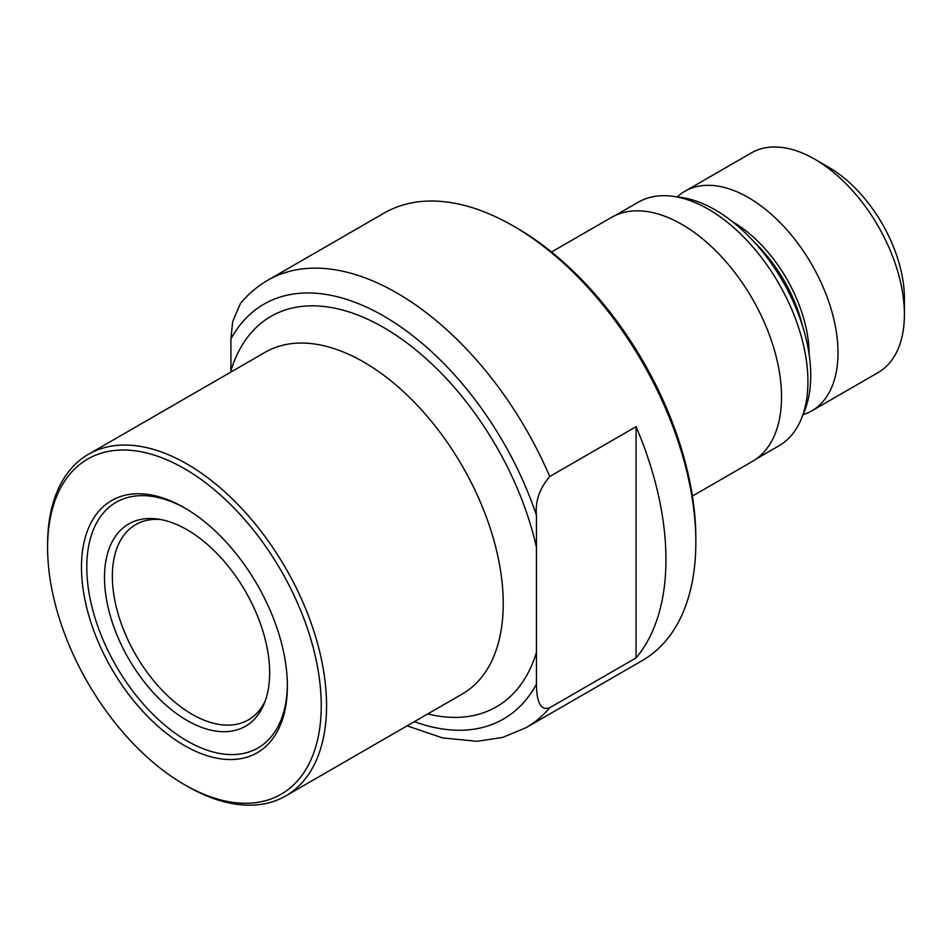 <?xml version="1.0" encoding="UTF-8"?>
<svg xmlns="http://www.w3.org/2000/svg" width="952" height="952" viewBox="0 0 952 952"><rect width="100%" height="100%" fill="white"/><g stroke="black" fill="none" stroke-linecap="round" stroke-linejoin="round"><path stroke-width="1.43" d="M184.426 784.638L187.08 786.173A197.254 113.883 -120 0 0 285.707 795.943A197.254 113.883 -120 0 0 326.56 705.646A197.254 113.883 -120 0 0 240.451 507.13A197.254 113.883 -120 0 0 88.453 454.282A197.254 113.883 -120 0 0 47.6 544.58L47.6 547.65A193.494 111.717 -120 0 0 184.426 784.638A193.494 111.717 -120 0 0 321.24 705.646A193.494 111.717 -120 0 0 184.426 468.658A193.494 111.717 -120 0 0 47.6 547.65M81.479 567.213A145.596 84.062 -120 0 0 184.426 745.523A145.596 84.062 -120 0 0 287.373 686.083A145.596 84.062 -120 0 0 184.426 507.773A145.596 84.062 -120 0 0 81.479 567.213M185.759 508.558A141.836 81.884 -120 0 0 86.787 567.213A141.836 81.884 -120 0 0 186.413 740.537A141.836 81.884 -120 0 0 287.361 684.536M104.506 577.436A116.787 67.425 -120 0 0 172.098 710.24A116.787 67.425 -120 0 0 264.216 703.671A116.787 67.425 -120 0 0 269.654 672.79A116.787 67.425 -120 0 0 157.615 519.018A116.787 67.425 -120 0 0 104.506 577.436M160.662 519.518A112.717 65.081 -120 0 0 135.708 524.623A112.717 65.081 -120 0 0 112.36 576.222A112.717 65.081 -120 0 0 161.554 689.653A112.717 65.081 -120 0 0 248.412 719.855A112.717 65.081 -120 0 0 265.322 700.779M692.401 496.063L752.342 461.446A140.896 81.348 -120 0 0 773.94 348.551A140.896 81.348 -120 0 0 681.894 224.386A140.896 81.348 -120 0 0 611.446 217.413L551.505 252.018M756.293 458.9L778.796 445.905A140.658 81.206 -120 0 0 801.382 418.713A140.658 81.206 -120 0 0 708.466 209.25A140.658 81.206 -120 0 0 672.981 196.314A140.658 81.206 -120 0 0 638.137 202.276L615.635 215.271M801.382 418.713L804.44 411.24A135.232 78.076 -120 0 0 715.107 209.833A135.232 78.076 -120 0 0 680.989 197.409L672.981 196.314M803.024 414.703A126.806 73.209 -120 0 0 811.735 410.895A126.806 73.209 -120 0 0 831.179 309.281A126.806 73.209 -120 0 0 748.332 197.54A126.806 73.209 -120 0 0 684.928 191.257A126.806 73.209 -120 0 0 677.277 196.897M811.735 410.895L878.137 372.553A126.806 73.209 -120 0 0 904.4 314.505A126.806 73.209 -120 0 0 814.733 159.198L814.733 159.198A126.806 73.209 -120 0 0 751.33 152.927L684.928 191.257M904.4 314.505L904.4 298.404A107.076 61.821 -120 0 0 828.68 167.255L814.733 159.198L828.68 167.255M407.099 725.852L442.585 737.931L477.071 741.299L502.727 737.419L526.111 727.637L642.35 660.533A258.313 149.131 -120 0 0 695.841 542.283A258.313 149.131 -120 0 0 513.199 225.921L513.199 225.921A258.313 149.131 -120 0 0 384.037 213.129L267.81 280.233A258.313 149.131 -120 0 1 396.96 293.026A258.313 149.131 -120 0 1 549.721 476.524C539.522 488.543 535.095 501.49 536.44 515.353L536.44 684.25C536.69 695.365 537.951 711.87 549.721 707.752L636.067 657.903A258.313 149.131 -120 0 0 636.067 426.674L549.721 476.524M695.841 542.283L695.841 538.451A253.613 146.418 -120 0 0 516.519 227.837L513.199 225.921L516.519 227.837M536.44 547.221A225.434 130.15 60 0 0 383.68 327.548A225.434 130.15 60 0 0 230.919 370.828L230.919 338.96L232.669 321.538L240.451 303.438C248.305 293.99 257.421 286.255 267.81 280.233M636.067 657.903L636.067 426.674M285.707 795.943L462.375 693.937A197.254 113.883 -120 0 0 503.227 603.639A197.254 113.883 -120 0 0 363.747 362.058A197.254 113.883 -120 0 0 265.132 352.288L88.453 454.282M802.524 325.953A107.076 61.821 -120 0 0 753.877 241.713M809.129 354.418A108.183 62.463 -120 0 0 732.635 221.804A108.183 62.463 -120 0 0 732.54 221.756M526.111 727.637A258.313 149.131 -120 0 0 549.721 707.752M414.37 721.664A239.523 138.29 -120 0 0 536.44 684.25M536.44 652.382A225.434 130.15 60 0 1 427.734 713.941M536.44 515.353A239.523 138.29 -120 0 0 383.68 316.04A239.523 138.29 -120 0 0 230.919 338.96"/></g></svg>
